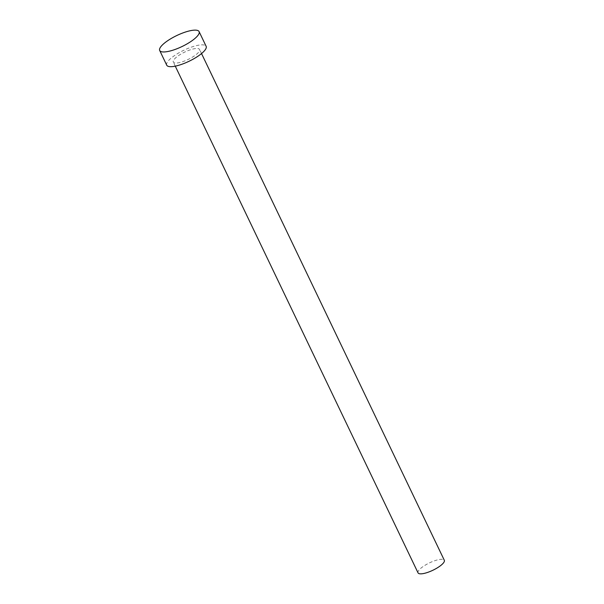 <?xml version="1.0" encoding="UTF-8"?>
<svg xmlns="http://www.w3.org/2000/svg" width="604" height="604" viewBox="0 0 604 604"><rect width="100%" height="100%" fill="white"/><g stroke="black" fill="none" stroke-linecap="round" stroke-linejoin="round"><path stroke-width="0.45" stroke-dasharray="3.02 2.27" d="M418.044 572.864A14.564 4.062 154.4 0 1 419.078 570.002A14.564 4.062 154.4 0 1 433.076 561.327A14.564 4.062 154.4 0 1 444.31 560.278M174.345 59.184A14.564 4.062 154.4 0 1 188.335 50.517A14.564 4.062 154.4 0 1 199.577 49.468A14.564 4.062 154.4 0 1 198.535 52.329A14.564 4.062 154.4 0 1 184.537 61.004A14.564 4.062 154.4 0 1 173.303 62.053A14.564 4.062 154.4 0 1 174.345 59.184M166.734 65.202A21.842 6.093 154.4 0 1 168.29 60.906A21.842 6.093 154.4 0 1 189.286 47.897A21.842 6.093 154.4 0 1 206.138 46.319M201.532 53.56L199.577 49.468M175.266 66.146L173.303 62.053"/><path stroke-width="0.91" d="M201.532 53.56L444.31 560.278A14.564 4.062 154.4 0 1 443.276 563.139A14.564 4.062 154.4 0 1 429.278 571.814A14.564 4.062 154.4 0 1 418.044 572.864L175.266 66.146M199.094 31.604L206.138 46.319A21.842 6.093 154.4 0 1 204.582 50.615A21.842 6.093 154.4 0 1 183.593 63.624A21.842 6.093 154.4 0 1 166.734 65.202L159.69 50.487A21.842 6.093 154.4 0 1 161.245 46.191A21.842 6.093 154.4 0 1 182.234 33.182A21.842 6.093 154.4 0 1 199.094 31.604A21.842 6.093 154.4 0 1 197.538 35.9A21.842 6.093 154.4 0 1 176.542 48.909A21.842 6.093 154.4 0 1 159.69 50.487"/></g></svg>
